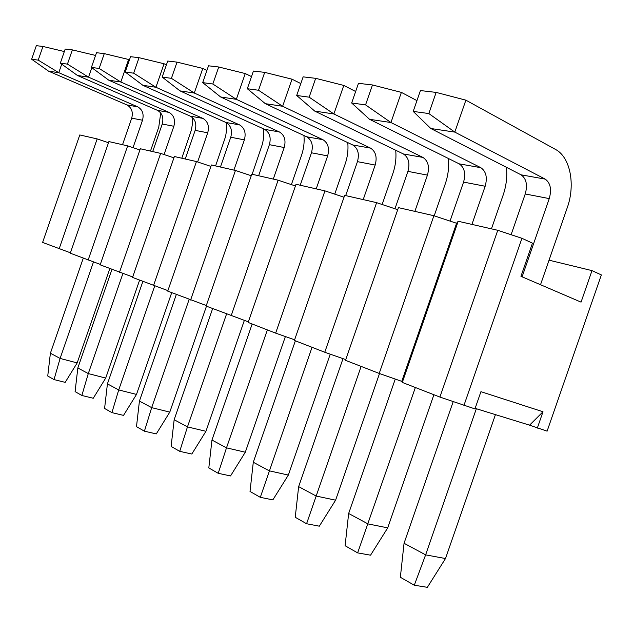 <?xml version="1.0" encoding="UTF-8"?>
<svg xmlns="http://www.w3.org/2000/svg" width="633" height="633" viewBox="0 0 633 633"><rect width="100%" height="100%" fill="white"/><g stroke="black" fill="none" stroke-linecap="round" stroke-linejoin="round"><path stroke-width="0.95" d="M427.354 587.321L414.291 585.224L400.357 577.272L404.052 543.272L425.629 554.864L445.497 558.543L427.354 587.321M414.291 585.224L425.629 554.864L476.34 408.728M465.88 100.164L454.81 132.107L428.826 113.544L413.199 111.408L420.423 90.566L436.153 92.402L465.88 100.164L555.489 149.42C570.325 157.119 575.579 184.701 567.255 207.695L540.519 284.723M495.441 414.623L445.497 558.543M549.254 198.596L525.24 193.967C527.732 184.955 526.347 178.577 521.07 174.827L430.812 128.507L454.81 132.107L545.187 179.107C550.457 182.905 551.81 189.402 549.254 198.596L522.106 276.811M525.24 193.967L511.1 234.716M453.165 401.726L404.052 543.272M428.826 113.544L436.153 92.402M413.199 111.408L430.812 128.507M370.558 555.181L357.637 552.886L345.104 545.733L348.648 513.498L368.05 523.926L387.72 527.859L370.558 555.181M357.637 552.886L415.359 387.515M506.408 167.302C507.389 176.56 506.305 185.809 503.164 195.059L491.437 228.845M433.898 394.731L387.72 527.859M416.941 100.615L401.385 92.386L390.941 122.525L480.843 167.69C486.112 171.345 487.56 177.533 485.163 186.252L471.933 224.399M485.163 186.252L463.57 182.09L450.047 221.091M395.261 379.08L348.648 513.498M463.57 182.09C465.912 173.529 464.448 167.452 459.17 163.844L369.553 119.313L390.941 122.525L365.565 104.888L372.465 84.964L401.385 92.386M365.565 104.888L351.663 102.989L358.476 83.327L372.465 84.964M351.663 102.989L369.553 119.313M319.317 526.181L306.578 523.736L295.239 517.272L298.641 486.627L316.184 496.05L335.601 500.173L319.317 526.181M306.578 523.736L361.126 366.404M448.338 158.464C449.185 166.914 448.188 175.309 445.347 183.657L434.198 215.821M379.507 373.549L335.601 500.173M355.643 91.508L343.782 85.431L333.892 113.964L422.923 157.419C428.185 160.932 429.688 166.835 427.441 175.127L414.868 211.382M427.441 175.127L407.921 171.369L394.96 208.763M343.007 358.65L298.641 486.627M407.921 171.369C410.121 163.219 408.601 157.411 403.356 153.946L314.712 111.092L333.892 113.964L309.149 97.173L315.677 78.326L343.782 85.431M309.149 97.173L296.703 95.472L303.144 76.862L315.677 78.326M296.703 95.472L314.712 111.092M272.855 499.888L260.313 497.332L250.019 491.461L253.287 462.256L269.223 470.817L288.347 475.074L272.855 499.888M260.313 497.332L312.029 347.288M395.704 150.25C396.448 158.021 395.53 165.711 392.935 173.315L382.134 204.491M330.252 354.171L288.347 475.074M300.817 83.58L292.019 79.188L282.635 106.273L370.534 148.122C375.749 151.509 377.3 157.158 375.179 165.055L363.207 199.601M375.179 165.055L357.447 161.644L345.681 195.605M295.366 340.807L253.287 462.256M357.447 161.644C359.528 153.866 357.969 148.312 352.763 144.973L265.33 103.677L282.635 106.273L258.525 90.25L264.713 72.368L292.019 79.188M258.525 90.25L247.313 88.723L253.429 71.054L264.713 72.368M247.313 88.723L265.33 103.677M230.539 475.937L218.211 473.302L208.811 467.937L211.96 440.046L226.495 447.855L245.303 452.215L230.539 475.937M218.211 473.302L226.495 447.855L267.363 329.904M347.77 142.615C348.443 149.815 347.588 156.913 345.199 163.907L334.73 194.133M285.38 336.55L245.303 452.215M251.515 76.593L245.248 73.555L236.323 99.326L322.901 139.679C328.068 142.939 329.651 148.351 327.641 155.9L316.215 188.879M327.641 155.9L311.468 152.782L300.224 185.232M252.163 323.993L211.96 440.046M311.468 152.782C313.438 145.353 311.847 140.028 306.704 136.799L220.632 96.976L236.323 99.326L212.838 84.007L218.725 66.995L245.248 73.555M212.838 84.007L202.695 82.622L208.518 65.8L218.725 66.995M202.695 82.622L220.632 96.976M191.823 454.027L179.725 451.337L171.116 446.423L174.154 419.726L187.471 426.879L205.939 431.302L191.823 454.027M179.725 451.337L187.471 426.879L226.551 314.023M303.943 135.525C304.552 142.227 303.753 148.818 301.537 155.299L291.386 184.622M244.338 320.433L205.939 431.302M206.92 70.398L202.789 68.427L194.276 93.019L279.414 131.965C284.518 135.114 286.116 140.304 284.217 147.529L273.282 179.084M284.217 147.529L269.397 144.672L258.636 175.745M212.633 308.603L174.154 419.726M269.397 144.672C271.264 137.559 269.658 132.447 264.578 129.33L179.986 90.875L194.276 93.019L171.416 78.342L177.026 62.121L202.789 68.427M171.416 78.342L162.183 77.076L167.737 61.037L177.026 62.121M162.183 77.076L179.986 90.875M156.28 433.914L144.411 431.184L136.491 426.658L139.426 401.069L151.675 407.644L169.794 412.107L156.28 433.914M144.411 431.184L151.675 407.644L189.125 299.456M263.708 128.934L263.716 136.918L262.6 143.541L252.156 174.265M206.469 306.206L169.794 412.107M166.416 64.859L164.066 63.759L155.932 87.267L239.551 124.891C244.583 127.937 246.197 132.922 244.385 139.853L233.909 170.103M244.385 139.853L230.76 137.234L220.442 167.033M176.33 294.472L139.426 401.069M230.76 137.234C232.54 130.398 230.926 125.484 225.918 122.478L142.86 85.305L155.932 87.267L133.674 73.183L139.031 57.682L164.066 63.759M133.674 73.183L125.239 72.027L130.548 56.693L139.031 57.682M125.239 72.027L142.86 85.305M123.53 415.383L111.899 412.621L104.587 408.451L107.42 383.867L118.719 389.936L136.499 394.422L123.53 415.383M111.899 412.621L118.719 389.936L154.697 286.005M226.654 122.849L226.741 129.077L225.593 136.506L215.592 165.925M171.717 292.675L136.499 394.422M129.448 59.874L128.602 59.486L120.816 82.005L202.876 118.387C207.838 121.33 209.452 126.133 207.727 132.795L197.631 161.953M207.727 132.795L195.154 130.366L185.247 159.002M142.868 281.448L107.42 383.867M195.154 130.366C196.855 123.807 195.233 119.067 190.311 116.156L108.813 80.201L120.816 82.005L99.144 68.459L104.279 53.623L128.602 59.486M99.144 68.459L91.413 67.399L96.493 52.713L104.279 53.623M91.413 67.399L108.813 80.201M93.257 398.252L81.855 395.475L75.09 391.613L77.835 367.971L88.288 373.589L105.711 378.067L93.257 398.252M81.855 395.475L88.288 373.589L122.905 273.543M192.432 117.532L192.361 124.408L191.38 130.074L181.798 158.218M139.592 280.174L105.711 378.067M91.817 67.691L88.541 77.163L169.027 112.381C173.901 115.238 175.515 119.866 173.869 126.268L164.082 154.547M173.869 126.268L162.238 124.028L152.703 151.58M111.938 269.413L77.835 367.971M162.238 124.028C163.86 117.706 162.246 113.141 157.403 110.324L77.487 75.501L88.541 77.163L67.438 64.123L72.36 49.888L95.551 55.443M67.438 64.123L60.325 63.15L65.199 49.057L72.36 49.888M60.325 63.15L77.487 75.501M65.191 382.364L54.019 379.586L47.744 376.002L50.395 353.222L60.103 358.436L77.179 362.915L65.191 382.364M54.019 379.586L60.103 358.436L93.462 262.007M160.735 112.975L158.756 127.138L150.472 151.073M109.818 268.582L77.179 362.915M61.725 64.162L58.774 72.692L137.685 106.827C142.48 109.588 144.087 114.059 142.512 120.23L133.017 147.671M142.512 120.23L131.711 118.149L122.533 144.696M83.247 258.248L50.395 353.222M131.711 118.149C133.27 112.057 131.664 107.642 126.901 104.912L48.559 71.165L58.774 72.692L38.217 60.127L42.949 46.454L64.337 51.542M38.217 60.127L31.65 59.225L36.334 45.679L42.949 46.454M31.65 59.225L48.559 71.165M463.918 405.508L521.932 238.301L532.464 243.159L520.951 276.32L581.054 302.131L591.997 270.615L601.35 274.928L547.11 431.16L529.568 425.17L542.995 411.759L480.93 391.677L474.948 408.902L439.911 397.065L402.303 382.427L401.757 381.359L379.207 373.438L345.515 360.327L398.442 207.632L433.89 215.718L456.583 223.259L401.757 381.359M345.76 359.615L324.761 352.249L294.4 340.435L344.668 195.368L376.611 202.655L397.73 209.689M294.63 339.786L275.656 333.132L248.16 322.434L296.015 184.274L324.943 190.873L344.02 197.235M248.365 321.849L206.121 306.071L251.784 174.186L278.109 180.183L295.429 185.967M206.303 305.533L167.729 291.125L211.398 164.968L235.452 170.459L251.246 175.737M167.903 290.634L132.542 277.428L174.384 156.525L196.452 161.557L210.908 166.4M132.701 276.977L100.172 264.831L140.328 148.755L160.64 153.392L173.925 157.846M100.315 264.404L70.287 253.2L108.892 141.586L127.652 145.867L139.901 149.981M70.421 252.804L42.609 242.423L79.782 134.948L97.165 138.912L108.496 142.718M529.568 425.17L475.138 408.356M542.995 411.759L537.314 428.137M521.932 238.301L497.76 230.293L439.911 397.065M497.76 230.293L458.189 221.265L402.303 382.427M458.189 221.265L456.583 223.259M433.89 215.718L379.207 373.438M376.611 202.655L324.761 352.249M324.943 190.873L275.656 333.132M278.109 180.183L231.14 315.804M235.452 170.459L190.596 300.026M196.452 161.557L153.518 285.594M160.64 153.392L119.479 272.348M127.652 145.867L88.122 260.139M97.165 138.912L59.138 248.856M591.997 270.615L549.04 260.179M521.07 174.827L545.187 179.107M459.17 163.844L480.843 167.69M403.356 153.946L422.923 157.419M352.763 144.973L370.534 148.122M306.704 136.799L322.901 139.679M264.578 129.33L279.414 131.965M225.918 122.478L239.551 124.891M190.311 116.156L202.876 118.387M157.403 110.324L169.027 112.381M126.901 104.912L137.685 106.827"/></g></svg>
